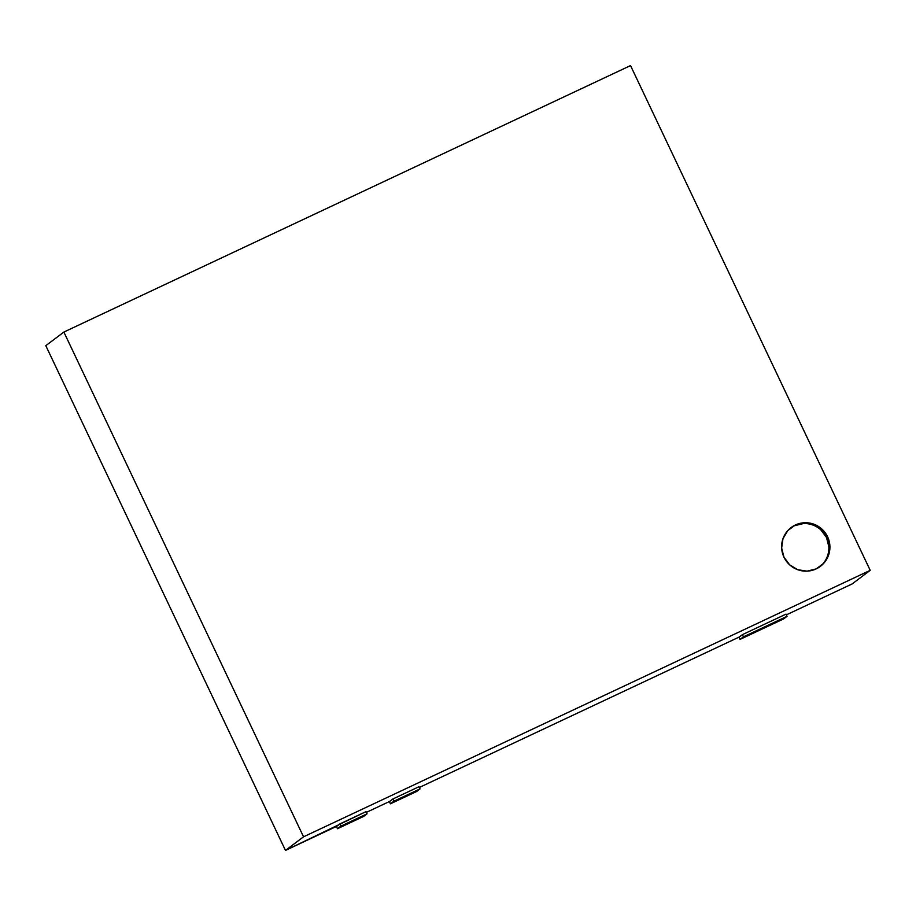 <?xml version="1.0" encoding="UTF-8"?>
<svg xmlns="http://www.w3.org/2000/svg" width="916" height="916" viewBox="0 0 916 916"><rect width="100%" height="100%" fill="white"/><g stroke="black" fill="none" stroke-linecap="round" stroke-linejoin="round"><path stroke-width="1.37" d="M819.843 566.764A24.308 24.079 53 0 0 826.507 537.497L827.56 536.696A24.308 24.079 -127 0 1 820.381 566.363A24.308 24.079 -127 0 1 783.97 557.191A24.308 24.079 -127 0 1 791.161 527.524A24.308 24.079 -127 0 1 827.56 536.696L826.507 537.497L820.851 529.883M803.424 523.551L794.287 525.795M828.831 546.68L826.507 537.497A24.308 24.079 53 0 0 790.634 527.937M63.868 332.061L630.529 65.586L870.2 570.336L303.54 836.812L63.868 332.061L45.8 345.664L63.868 332.061L303.54 836.812L870.2 570.336L630.529 65.586L63.868 332.061M783.97 557.191L789.626 564.817L797.722 569.706L807.053 571.149L816.19 568.893L823.736 563.294L828.545 555.222L829.896 545.879L827.56 536.696L821.915 529.082L813.809 524.181L804.477 522.75L795.351 525.005L787.806 530.593L782.985 538.677L781.646 548.02L783.97 557.191M852.132 583.939L870.2 570.336L852.132 583.939L786.363 614.865L852.132 583.939M739.235 637.021L419.345 787.462L739.235 637.021L742.429 634.628L786.02 614.132L787.062 616.319L743.471 636.826L742.429 634.628L786.02 614.132L787.062 616.319L783.604 618.918L740.013 639.414L743.471 636.826L787.062 616.319L783.604 618.918L740.013 639.414L738.937 637.158L740.013 639.414L743.471 636.826L742.429 634.628L739.235 637.021M389.655 801.42L366.377 812.366L389.655 801.42L392.838 799.015L418.99 786.718L420.032 788.916L393.88 801.214L392.838 799.015L418.99 786.718L420.032 788.916L416.585 791.516L390.434 803.813L393.88 801.214L420.032 788.916L416.585 791.516L390.434 803.813L389.357 801.557L390.434 803.813L393.88 801.214L392.838 799.015L389.655 801.42M336.687 826.324L285.471 850.414L303.54 836.812L285.471 850.414L45.8 345.664L285.471 850.414L366.034 811.622L367.076 813.82L340.924 826.118L339.882 823.931L366.034 811.622L367.076 813.82L363.618 816.419L337.466 828.717L340.924 826.118L367.076 813.82L363.618 816.419L337.466 828.717L336.401 826.461L337.466 828.717L340.924 826.118L339.882 823.931L336.687 826.324M819.316 567.164L820.381 566.363M790.096 528.326L791.161 527.524"/></g></svg>
